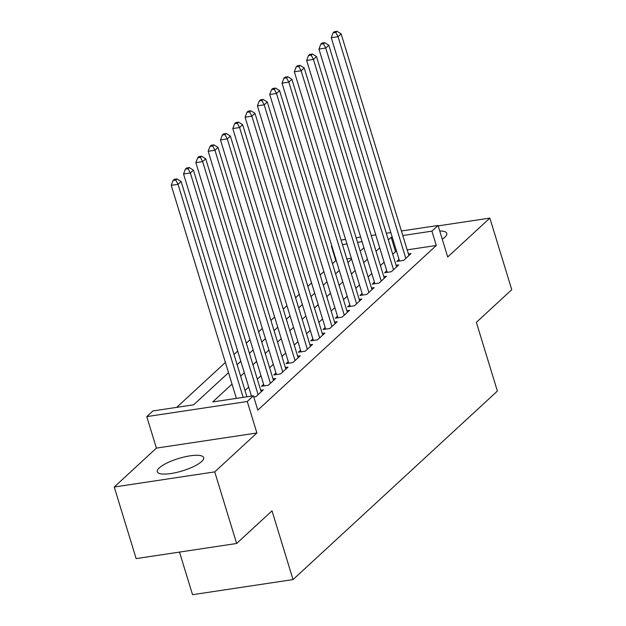 <?xml version="1.0" encoding="UTF-8"?>
<svg xmlns="http://www.w3.org/2000/svg" width="626" height="626" viewBox="0 0 626 626"><rect width="100%" height="100%" fill="white"/><g stroke="black" fill="none" stroke-linecap="round" stroke-linejoin="round"><path stroke-width="0.94" d="M442.261 239.195A24.242 6.479 -17 0 0 444.796 237.231A24.242 6.479 -17 0 0 446.792 233.334A24.242 6.479 -17 0 0 439.757 231.002M159.309 467.872A24.242 6.479 -17 0 0 157.314 471.777A24.242 6.479 -17 0 0 176.516 472.458A24.242 6.479 -17 0 0 201.682 461.495A24.242 6.479 -17 0 0 203.677 457.598A24.242 6.479 -17 0 0 184.482 456.91A24.242 6.479 -17 0 0 159.309 467.872M336.264 260.533L335.794 260.604L331.42 246.284L331.796 245.932M179.513 552.085L192.542 594.7L293.038 579.582L497.38 391.078L476.363 322.343L511.755 289.697L489.861 218.098L438.184 225.869M293.038 579.582L272.02 510.839L236.636 543.485L136.139 558.611L114.245 487.012L214.741 471.887L256.903 432.996L247.27 401.493L146.774 416.611L152.932 410.938L193.669 404.803L228.513 372.666M256.903 432.996L156.406 448.114L114.245 487.012M156.406 448.114L146.774 416.611M335.794 260.604L332.484 263.656M323.869 271.606L320.176 275.017M311.56 282.968L307.867 286.372M299.244 294.322L295.558 297.726M286.935 305.676L283.242 309.08M274.626 317.03L270.933 320.434M262.317 328.384L258.624 331.788M250.009 339.738L246.315 343.15M237.7 351.1L234.007 354.504M225.391 362.454L176.712 407.354M236.636 543.485L214.741 471.887M399.044 259.399L396.884 261.386L403.676 260.369L411.063 253.553L408.418 253.953M386.727 270.761L384.575 272.74L391.367 271.723L398.754 264.908L396.109 265.307M374.418 282.115L372.267 284.102L379.059 283.077L386.445 276.262L383.801 276.661M362.11 293.469L359.958 295.456L366.75 294.431L374.137 287.624L371.492 288.015M349.801 304.823L347.649 306.81L354.441 305.785L361.82 298.978L359.183 299.369M337.492 316.177L335.34 318.165L342.125 317.147L349.511 310.332L346.874 310.731M325.184 327.531L323.032 329.519L329.816 328.501L337.203 321.686L334.566 322.085M312.875 338.893L310.723 340.873L317.507 339.855L324.894 333.04L322.257 333.439M300.566 350.247L298.406 352.235L305.198 351.209L312.585 344.394L309.948 344.793M288.257 361.601L286.098 363.589L292.89 362.564L300.277 355.756L297.64 356.147M275.941 372.955L273.789 374.943L280.581 373.918L287.968 367.11L285.323 367.501M263.632 384.309L261.48 386.297L268.272 385.28L275.659 378.464L273.014 378.863M253.78 396.962L255.964 396.634L263.35 389.818L260.706 390.217M351.35 258.264L346.82 258.945M232.011 384.114L212.684 401.947L253.428 395.812L257.802 410.132L436.291 245.478L407.174 249.86M396.61 251.449L395.554 251.613L392.721 254.219M384.106 262.169L380.412 265.573M371.797 273.523L368.104 276.935M359.488 284.885L355.795 288.289M347.18 296.239L343.486 299.643M334.871 307.593L331.177 310.997M322.554 318.947L318.869 322.351M310.246 330.301L306.552 333.705M297.937 341.655L294.243 345.067M285.628 353.017L281.935 356.421M273.319 364.371L269.626 367.775M261.011 375.725L257.317 379.129M248.702 387.079L245.009 390.483M251.323 395.663L250.729 396.219M401.407 231.002L438.067 225.485L447.7 256.989L489.861 218.098M438.067 225.485L431.917 231.158L402.792 235.54M436.291 245.478L431.917 231.158M253.428 395.812L247.27 401.493M341.053 240.079L345.583 239.398M356.147 237.81L360.67 237.129M371.234 235.54L375.756 234.86M386.32 233.271L390.843 232.59M362.055 241.675L357.532 242.356M346.968 243.944L342.445 244.625M331.882 246.214L331.42 246.284M237.129 364.715L240.822 361.312M249.438 353.361L253.131 349.957M261.746 342.007L265.44 338.596M274.055 330.653L277.748 327.241M286.372 319.291L290.057 315.887M298.68 307.937L302.366 304.533M310.989 296.583L314.682 293.179M323.298 285.229L326.991 281.825M335.606 273.875L339.3 270.463M347.915 262.521L351.609 259.109M360.224 251.159L363.917 247.755M392.228 237.129L391.172 237.293L388.347 239.899M379.724 247.849L376.038 251.253M367.415 259.203L363.729 262.615M355.106 270.557L351.413 273.969M342.798 281.919L339.104 285.323M330.489 293.273L326.795 296.677M318.18 304.627L314.487 308.031M305.871 315.981L302.178 319.385M293.563 327.335L289.869 330.747M281.254 338.689L277.561 342.101M268.937 350.051L265.252 353.455M256.629 361.405L252.943 364.809M244.32 372.76L240.627 376.163M395.554 251.613L391.172 237.293M243.162 397.361L178.034 184.326L181.11 181.485L246.934 396.79M236.378 398.379L171.242 185.343L178.034 184.326L175.781 180.053L177.009 178.919L174.294 179.326L173.066 180.46L175.781 180.053M173.066 180.46L171.242 185.343M181.11 181.485L177.009 178.919M258.115 394.646L190.343 172.972L193.418 170.131L261.191 391.806M251.464 396.109L183.551 173.989L190.343 172.972L188.09 168.699L189.318 167.565L186.603 167.971L185.374 169.106L188.09 168.699M185.374 169.106L183.551 173.989M193.418 170.131L189.318 167.565M270.424 383.292L202.652 161.61L205.727 158.777L273.499 380.451M264.125 385.898L195.86 162.635L202.652 161.61L200.398 157.345L201.635 156.21L198.911 156.617L197.683 157.752L200.398 157.345M197.683 157.752L195.86 162.635M205.727 158.777L201.635 156.21M282.733 371.93L214.961 150.256L218.036 147.415L285.816 369.097M276.434 374.544L208.168 151.281L214.961 150.256L212.707 145.991L213.943 144.856L211.228 145.263L209.992 146.398L212.707 145.991M209.992 146.398L208.168 151.281M218.036 147.415L213.943 144.856M295.042 360.576L227.269 138.902L230.352 136.061L298.125 357.743M288.743 363.19L220.477 139.927L227.269 138.902L225.016 134.637L226.252 133.494L223.537 133.909L222.3 135.044L225.016 134.637M222.3 135.044L220.477 139.927M230.352 136.061L226.252 133.494M307.35 349.222L239.578 127.547L242.661 124.707L310.433 346.381M301.051 351.835L232.794 128.565L239.578 127.547L237.332 123.275L238.561 122.14L235.845 122.555L234.609 123.69L237.332 123.275M234.609 123.69L232.794 128.565M242.661 124.707L238.561 122.14M319.667 337.868L251.887 116.193L254.97 113.353L322.742 335.027M313.36 340.481L245.102 117.211L251.887 116.193L249.641 111.921L250.87 110.786L248.154 111.193L246.926 112.328L249.641 111.921M246.926 112.328L245.102 117.211M254.97 113.353L250.87 110.786M331.976 326.514L264.203 104.839L267.279 101.999L335.051 323.673M325.669 329.127L257.411 105.857L264.203 104.839L261.95 100.567L263.178 99.432L260.463 99.839L259.234 100.974L261.95 100.567M259.234 100.974L257.411 105.857M267.279 101.999L263.178 99.432M344.284 315.16L276.512 93.477L279.587 90.645L347.36 312.319M337.977 317.765L269.72 94.503L276.512 93.477L274.258 89.213L275.487 88.078L272.772 88.485L271.543 89.62L274.258 89.213M271.543 89.62L269.72 94.503M279.587 90.645L275.487 88.078M356.593 303.798L288.821 82.123L291.896 79.283L359.668 300.965M350.286 306.411L282.029 83.148L288.821 82.123L286.567 77.859L287.796 76.724L285.08 77.131L283.852 78.266L286.567 77.859M283.852 78.266L282.029 83.148M291.896 79.283L287.796 76.724M368.902 292.444L301.129 70.769L304.205 67.929L371.977 289.611M362.595 295.057L294.337 71.794L301.129 70.769L298.876 66.505L300.104 65.362L297.389 65.777L296.161 66.912L298.876 66.505M296.161 66.912L294.337 71.794M304.205 67.929L300.104 65.362M381.211 281.09L313.438 59.415L316.513 56.575L384.286 278.249M374.904 283.703L306.646 60.432L313.438 59.415L311.185 55.143L312.413 54.008L309.698 54.423L308.469 55.557L311.185 55.143M308.469 55.557L306.646 60.432M316.513 56.575L312.413 54.008M393.519 269.736L325.747 48.061L328.822 45.221L396.594 266.895M387.22 272.349L318.955 49.078L325.747 48.061L323.493 43.789L324.73 42.654L322.014 43.061L320.778 44.203L323.493 43.789M320.778 44.203L318.955 49.078M328.822 45.221L324.73 42.654M405.828 258.381L338.056 36.707L341.131 33.867L408.911 255.541M399.529 260.995L331.264 37.724L338.056 36.707L335.802 32.435L337.038 31.3L334.323 31.707L333.087 32.842L335.802 32.435M333.087 32.842L331.264 37.724M341.131 33.867L337.038 31.3"/></g></svg>
